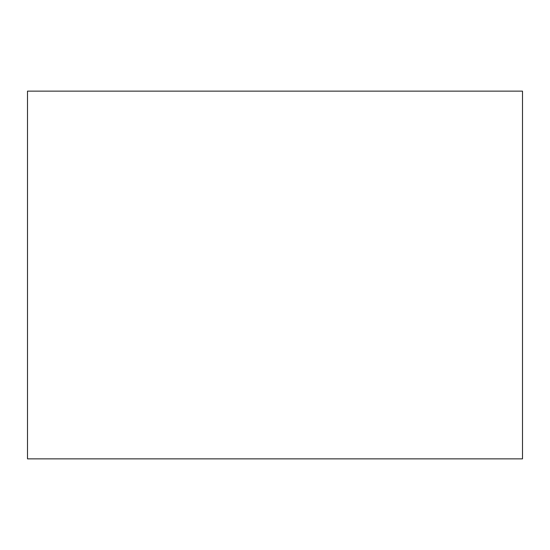 <?xml version="1.0" encoding="UTF-8"?>
<svg xmlns="http://www.w3.org/2000/svg" width="550" height="550" viewBox="0 0 550 550"><rect width="100%" height="100%" fill="white"/><g stroke="black" fill="none" stroke-linecap="round" stroke-linejoin="round"><path stroke-width="0.41" stroke-dasharray="2.75 2.06" d="M27.5 91.142L522.5 91.142L522.5 458.858L27.5 458.858L27.5 91.142"/><path stroke-width="0.82" d="M522.5 458.858L522.5 91.142L27.5 91.142L27.5 458.858L522.5 458.858"/></g></svg>
